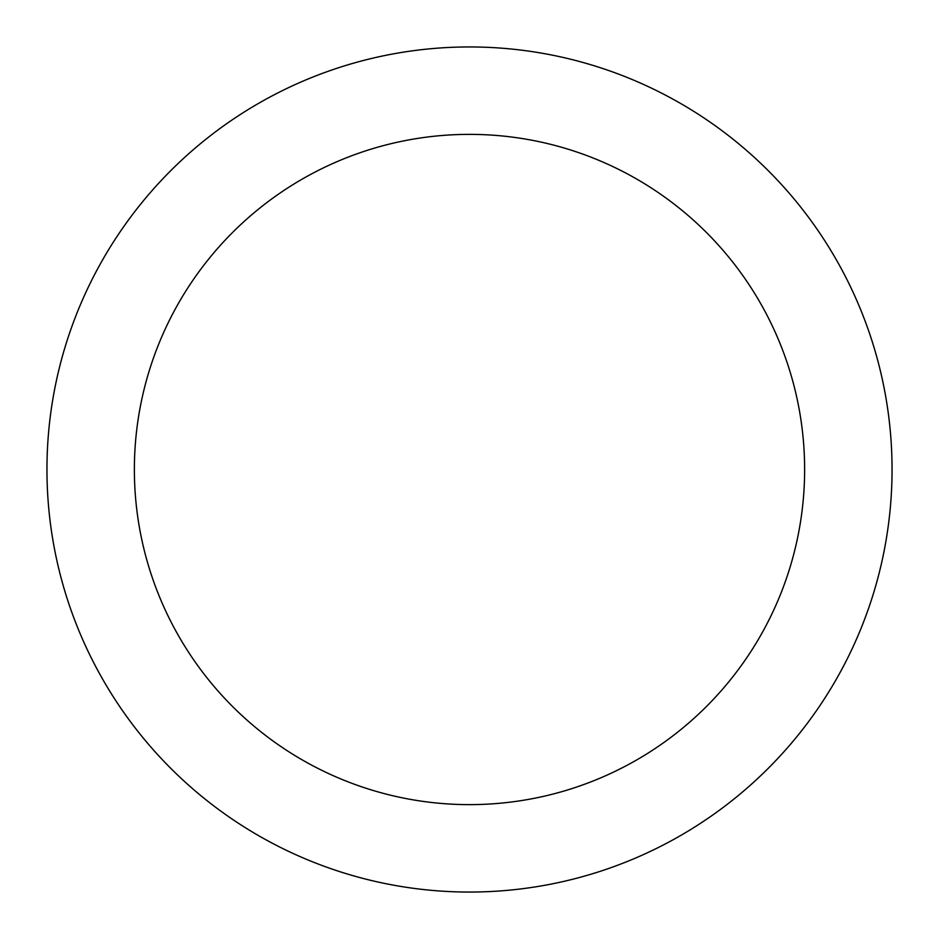<?xml version="1.0" encoding="UTF-8"?>
<svg xmlns="http://www.w3.org/2000/svg" width="939" height="939" viewBox="0 0 939 939"><rect width="100%" height="100%" fill="white"/><g stroke="black" fill="none" stroke-linecap="round" stroke-linejoin="round"><path stroke-width="1.41" d="M804.629 469.5A335.129 335.129 0 0 0 469.5 134.371A335.129 335.129 0 0 0 134.371 469.5A335.129 335.129 0 0 0 469.5 804.629A335.129 335.129 0 0 0 804.629 469.5M46.95 469.5A422.55 422.55 0 0 0 469.5 892.05A422.55 422.55 0 0 0 892.05 469.5A422.55 422.55 0 0 0 469.5 46.95A422.55 422.55 0 0 0 46.95 469.5"/></g></svg>

